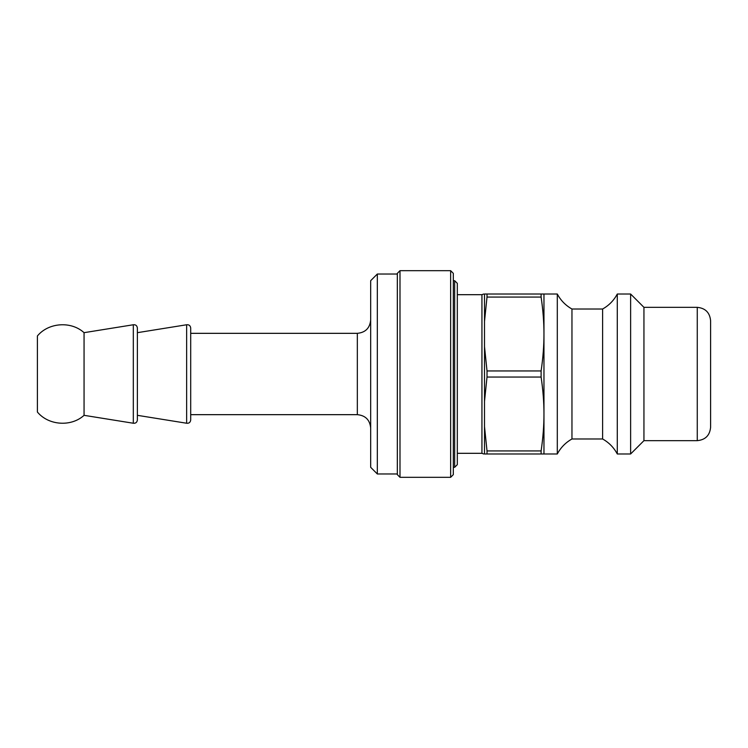 <?xml version="1.0" encoding="UTF-8"?>
<svg xmlns="http://www.w3.org/2000/svg" width="748" height="748" viewBox="0 0 748 748"><rect width="100%" height="100%" fill="white"/><g stroke="black" fill="none" stroke-linecap="round" stroke-linejoin="round"><path stroke-width="1.12" d="M487.013 370.952L484.508 346.595L484.508 321.425L487.013 297.068L541.113 297.068C543.029 310.168 543.983 322.481 543.964 334.01C543.983 345.539 543.029 357.853 541.113 370.952L487.013 370.952L487.013 377.048L541.113 377.048C543.029 390.147 543.983 402.461 543.964 413.99C543.983 425.519 543.029 437.832 541.113 450.932L487.013 450.932L487.013 453.98L557.297 453.98L557.297 294.02L487.013 294.02L487.013 297.068M487.013 450.932L484.508 426.575L484.508 401.405L487.013 377.048M484.508 426.575L484.508 453.98L487.013 453.98M484.508 321.425L484.508 294.02L487.013 294.02M543.964 294.02L543.964 453.98M541.113 294.02L541.113 297.068M541.113 450.932L541.113 453.98M454.653 374L454.653 467.313L457.318 464.648L457.318 283.352L454.653 280.687L454.653 374M377.329 274.02L370.671 280.687L370.671 467.313L377.329 473.98L377.329 274.02L397.328 274.02M710.6 374L710.6 320.677C709.805 312.58 705.364 308.139 697.267 307.344L697.267 440.656C705.364 439.861 709.805 435.42 710.6 427.323L710.6 374M697.267 307.344L643.944 307.344L643.944 440.656L697.267 440.656M137.38 332.673L186.635 324.763C189.001 324.529 190.357 325.614 190.703 328.007L190.703 414.663L357.338 414.663C365.435 415.449 369.877 419.89 370.671 427.987M84.057 415.327L84.057 332.673C71.182 320.892 48.498 322.491 37.4 335.964L37.4 412.036C48.498 425.509 71.182 427.108 84.057 415.327L133.312 423.237C135.678 423.471 137.034 422.386 137.38 419.993L137.38 328.007C137.034 325.614 135.678 324.529 133.312 324.763L133.312 423.237M186.635 324.763L186.635 423.237C189.001 423.471 190.357 422.386 190.703 419.993L190.703 374M541.113 370.952L541.113 377.048M557.297 294.02C560.729 300.444 565.61 305.436 571.958 309.018L571.958 438.983C565.61 442.564 560.729 447.556 557.297 453.98M571.958 309.018L602.617 309.018L602.617 438.983L571.958 438.983M602.617 309.018C608.966 305.436 613.856 300.444 617.287 294.02L617.287 453.98C613.856 447.556 608.966 442.564 602.617 438.983M617.287 294.02L630.62 294.02L630.62 453.98L617.287 453.98M399.993 374L399.993 270.683L397.328 273.357L397.328 474.643L399.993 477.318L399.993 374M450.651 477.318L453.316 474.643L453.316 273.357L450.651 270.683L450.651 477.318L399.993 477.318M483.694 294.02L481.936 294.684L481.936 453.316L483.694 453.98M484.508 401.405L484.508 346.595M190.703 333.337L357.338 333.337L357.338 414.663M457.318 453.316L481.936 453.316M457.318 294.684L481.936 294.684M453.316 467.313L454.653 467.313M453.316 280.687L454.653 280.687M377.329 473.98L397.328 473.98M357.338 333.337C365.435 332.551 369.877 328.11 370.671 320.013M84.057 332.673L133.312 324.763M137.38 415.327L186.635 423.237M643.944 307.344L630.62 294.02M643.944 440.656L630.62 453.98M450.651 270.683L399.993 270.683"/></g></svg>

